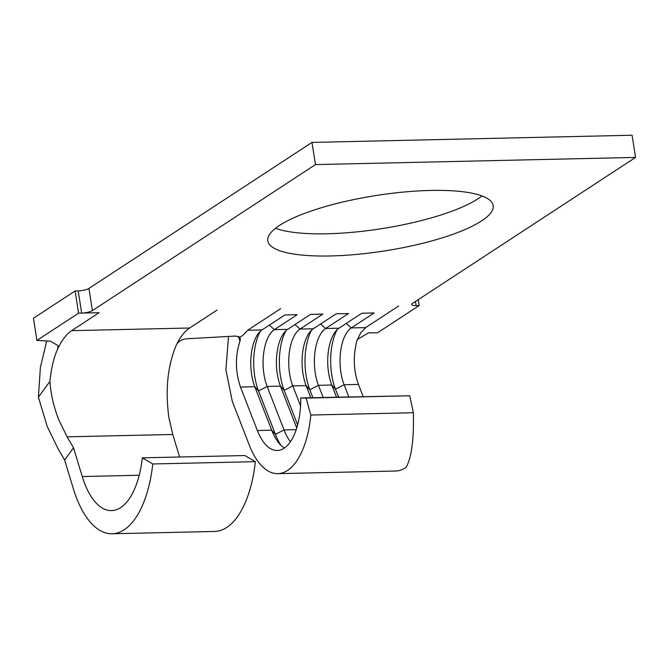 <?xml version="1.0" encoding="UTF-8"?>
<svg xmlns="http://www.w3.org/2000/svg" width="669" height="669" viewBox="0 0 669 669"><rect width="100%" height="100%" fill="white"/><g stroke="black" fill="none" stroke-linecap="round" stroke-linejoin="round"><path stroke-width="1" d="M139.211 475.266L82.262 476.545L73.54 447.837L67.092 436.84L58.822 419.848C53.796 407.12 50.827 394.317 49.907 381.43C51.262 368.05 53.871 357.187 57.726 348.825L61.489 341.608M179.618 457.002L172.769 434.474L168.856 417.423C165.092 389.35 167.718 364.923 176.716 344.159C178.84 341.014 182.135 339.216 186.618 338.782L235.53 336.047L239.703 337.134L240.388 338.539L239.995 341.098C235.095 356.276 235.254 371.596 240.464 387.05L257.373 430.535A53.269 24.678 -91.3 0 0 277.242 450.496A53.269 24.678 -91.3 0 0 300.741 397.946L306.109 398.097L310.801 415.039A76.425 35.407 88.7 0 1 277.76 473.652A76.425 35.407 88.7 0 1 249.253 445.01L232.344 401.525L225.896 369.865L228.505 336.44M46.73 340.981L40.391 367.381L38.409 397.127L47.231 426.529L58.178 449.008L64.625 460.004L73.54 447.837M338.556 397.102L335.487 389.216A42.841 19.853 88.7 0 1 331.715 374.74A42.841 19.853 88.7 0 1 337.159 329.641M348.85 397.01L344.083 384.734A35.9 16.633 88.7 0 1 340.914 372.608A35.9 16.633 88.7 0 1 351.284 327.919L374.147 312.95L361.837 313.226L338.974 328.195A35.9 16.633 88.7 0 0 334.977 332.175A35.9 16.633 88.7 0 0 331.765 385.01L335.487 389.216L344.083 384.734L358.442 384.407L363.158 396.55M312.908 397.679L309.839 389.784A42.841 19.853 88.7 0 1 306.067 375.317A42.841 19.853 88.7 0 1 311.511 330.218M323.202 397.587L318.436 385.311A35.9 16.633 88.7 0 1 315.266 373.177A35.9 16.633 88.7 0 1 325.636 328.496L348.499 313.527L336.189 313.803L313.326 328.772A35.9 16.633 88.7 0 0 309.329 332.752A35.9 16.633 88.7 0 0 306.118 385.587L309.839 389.784L318.436 385.311L331.765 385.01L336.49 397.143M297.63 424.907L284.191 390.362A42.841 19.853 88.7 0 1 280.42 375.886A42.841 19.853 88.7 0 1 285.864 330.795M300.557 405.874L292.788 385.879A35.9 16.633 88.7 0 1 289.618 373.754A35.9 16.633 88.7 0 1 299.988 329.064L322.851 314.104L310.541 314.38L287.678 329.34A35.9 16.633 88.7 0 0 283.681 333.321A35.9 16.633 88.7 0 0 280.47 386.155L284.191 390.362L292.788 385.879L306.118 385.587L310.842 397.721M257.373 430.535L271.731 430.217L275.452 434.424L258.543 390.939A42.841 19.853 88.7 0 1 254.772 376.463A42.841 19.853 88.7 0 1 260.216 331.364M280.829 445.186A60.21 27.897 -91.3 0 1 275.452 434.424L284.041 429.941L267.132 386.456A35.9 16.633 88.7 0 1 263.971 374.331A35.9 16.633 88.7 0 1 274.34 329.641L297.203 314.681L284.894 314.957L262.031 329.917A35.9 16.633 88.7 0 0 258.033 333.898A35.9 16.633 88.7 0 0 254.822 386.732L258.543 390.939L267.132 386.456L280.47 386.155L296.743 427.993M482.006 195.942A114.056 28.031 -8.9 0 1 478.067 198.752A114.056 28.031 -8.9 0 1 376.488 229.45A114.056 28.031 -8.9 0 1 275.503 228.28M481.546 220.937A114.056 28.031 -8.9 0 1 356.903 254.387A114.056 28.031 -8.9 0 1 267.809 240.84A114.056 28.031 -8.9 0 1 279.441 225.461A114.056 28.031 -8.9 0 1 404.076 192.011A114.056 28.031 -8.9 0 1 493.178 205.55A114.056 28.031 -8.9 0 1 481.546 220.937M49.907 381.43L38.409 397.127M239.995 341.098L238.273 336.323M300.741 397.946L409.704 395.78L413.392 412.74C413.96 439.876 411.51 458.106 406.041 467.422A76.425 35.407 88.7 0 1 395.739 471.009L277.76 473.652M398.674 305.984L365.65 327.601L360.675 332.911L356.845 340.864C353.006 356.159 353.541 370.676 358.442 384.407M415.474 301.468L416.118 305.591A8.103 1.99 -8.9 0 1 411.661 304.512A8.103 1.99 -8.9 0 1 412.489 303.425L635.55 157.416L315.467 164.591L92.406 310.592A8.103 1.99 -8.9 0 1 81.668 313.084L78.591 313.151L75.112 290.973L33.45 318.243L36.92 340.421L78.591 313.151M61.565 341.817A71.792 33.258 88.7 0 1 71.667 330.653L99.104 312.691L81.668 313.084L78.189 290.906A8.103 1.99 171.1 0 0 88.927 288.414L92.406 310.592M179.543 339.175A71.792 33.258 -91.3 0 1 189.645 328.011L217.091 310.048M280.696 308.626L247.664 330.243L242.696 335.554L239.703 337.134M296.2 429.665L284.041 429.941A53.269 24.678 -91.3 0 0 290.388 441.749M284.375 448.029A53.269 24.678 -91.3 0 1 278.53 442.61A53.269 24.678 -91.3 0 1 271.731 430.217L254.822 386.732L240.464 387.05M310.801 415.039L413.392 412.74M306.109 398.097L409.704 395.78M315.467 164.591L311.988 142.413L88.927 288.414M635.55 157.416L632.08 135.238L311.988 142.413M179.484 339.032L176.716 344.159M64.625 460.004L73.347 488.704A94.948 43.987 -91.3 0 0 112.032 533.762L214.624 531.462A94.948 43.987 -91.3 0 0 255.366 461.669L244.913 455.539L142.321 457.839A71.792 33.258 -91.3 0 1 111.514 510.606A71.792 33.258 -91.3 0 1 82.262 476.545M255.366 461.669L152.775 463.968L142.321 457.839M112.032 533.762A94.948 43.987 -91.3 0 0 152.775 463.968M416.118 305.591L419.195 305.524L377.525 332.794L368.343 332.903L357.187 339.618M418.276 299.637L419.195 305.524M36.92 340.421L50.459 341.19L57.994 345.614L57.726 348.825M78.189 290.906L75.112 290.973M172.769 434.474L67.092 436.84M320.643 323.98L325.636 328.496L338.974 328.195M346.291 323.403L351.284 327.919L365.65 327.601M189.645 328.011L71.667 330.653M247.664 330.243L262.031 329.917M269.348 325.126L274.34 329.641L287.678 329.34M294.996 324.549L299.988 329.064L313.326 328.772"/></g></svg>
